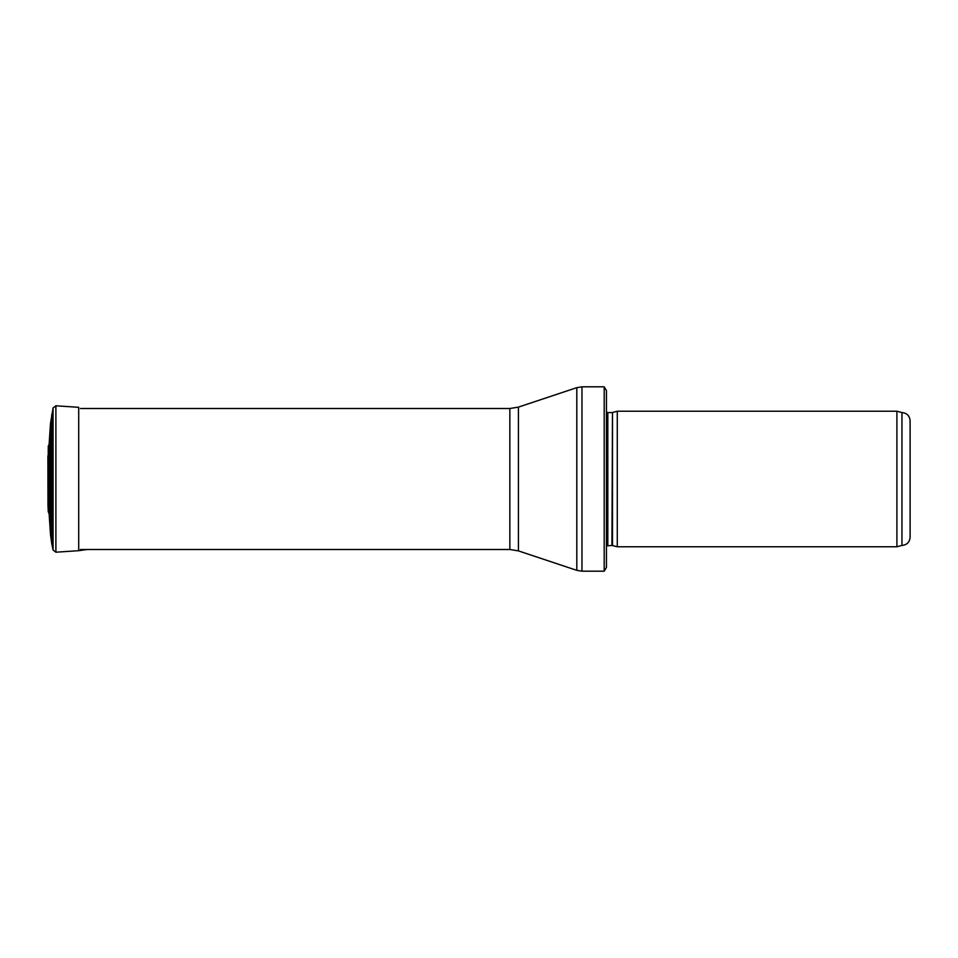 <?xml version="1.0" encoding="UTF-8"?>
<svg xmlns="http://www.w3.org/2000/svg" width="958" height="958" viewBox="0 0 958 958"><rect width="100%" height="100%" fill="white"/><g stroke="black" fill="none" stroke-linecap="round" stroke-linejoin="round"><path stroke-width="1.44" d="M901.969 545.425C906.903 544.946 909.621 542.228 910.1 537.294L910.1 420.706C909.621 415.76 906.903 413.054 901.969 412.575L901.969 545.425L896.904 546.779L617.275 546.779L617.275 411.221L896.904 411.221L896.904 546.779M612.497 545.497L612.497 412.503L611.934 545.425L617.275 546.779M611.934 545.425L606.438 545.928M606.438 390.613L606.438 567.387L604.199 571.184L604.199 386.816L606.438 390.613L606.438 552.203M604.199 571.184L581.961 571.184L576.812 570.345L518.422 550.886L509.848 549.497L80.436 549.497M50.403 472.569L50.403 485.431M49.109 513.62L48.271 511.788L48.271 446.212L49.109 444.38L50.499 423.4L50.499 534.6L49.109 513.62L49.109 444.38L50.499 423.4L53.085 407.94L55.899 405.797L78.712 407.318L78.712 550.682L87.621 549.473M48.271 446.212L47.972 505.106L47.9 455.804M611.934 412.575L607.827 412.575L607.827 545.425M604.199 386.816L581.961 386.816L581.961 571.184M509.848 549.497L509.848 408.503L518.422 407.114L576.812 387.655L576.812 570.345M518.422 407.114L518.422 550.886M51.72 414.491L51.72 543.509L50.499 534.6M53.085 407.94L53.085 550.06L51.72 543.509M55.899 405.797L55.899 552.203L53.085 550.06M901.969 412.575L896.904 411.221M612.497 412.503L617.275 411.221M607.827 412.575L606.438 412.072M576.812 387.655L581.961 386.816M509.848 408.503L80.436 408.503M55.899 552.203L78.712 550.682M48.271 511.788L47.972 505.106"/></g></svg>
